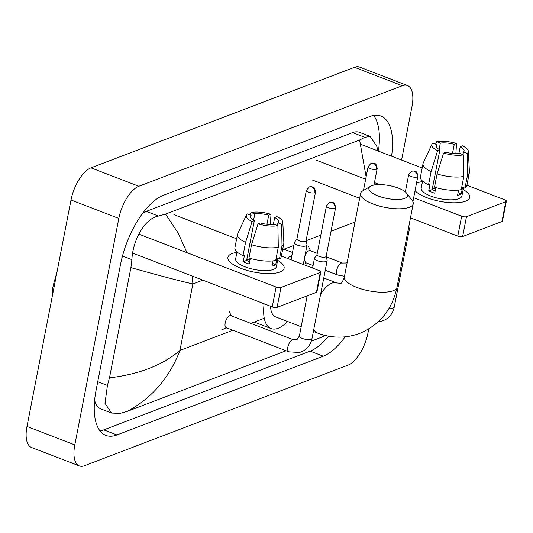 <?xml version="1.0" encoding="UTF-8"?>
<svg xmlns="http://www.w3.org/2000/svg" width="533" height="533" viewBox="0 0 533 533"><rect width="100%" height="100%" fill="white"/><g stroke="black" fill="none" stroke-linecap="round" stroke-linejoin="round"><path stroke-width="0.8" d="M368.743 328.988L367.963 333.005A28.609 12.719 -68.9 0 1 347.969 365.158L84.5 465.709A28.609 12.719 -68.9 0 1 79.357 465.922A28.609 12.719 -68.9 0 1 74.807 444.888L118.826 218.43A28.609 12.719 -68.9 0 1 138.82 186.277L402.288 85.726A28.609 12.719 -68.9 0 1 407.432 85.52A28.609 12.719 -68.9 0 1 411.982 106.553L401.582 160.053M79.357 465.922L31.534 447.48A28.609 12.719 -68.9 0 1 26.983 426.447L71.002 199.995A28.609 12.719 -68.9 0 1 90.996 167.842L354.465 67.291A28.609 12.719 -68.9 0 1 359.608 67.078L407.432 85.52M391.562 156.189A61.515 27.35 111.1 0 0 380.915 116.047A61.515 27.35 111.1 0 0 369.855 116.5L163.531 195.238A61.515 27.35 111.1 0 0 120.551 264.361L96.093 390.176A61.515 27.35 111.1 0 0 105.88 435.388A61.515 27.35 111.1 0 0 116.94 434.941L323.258 356.197A61.515 27.35 111.1 0 0 345.091 336.856M100.051 430.917A61.515 27.35 111.1 0 0 103.788 429.871L310.106 351.127A61.515 27.35 111.1 0 0 328.588 336.163M378.41 151.119A61.515 27.35 111.1 0 0 373.593 115.448M192.36 276.107L192.859 283.949C179.081 280.811 158.434 275.361 130.911 267.613L131.884 259.624C132.89 239.843 144.796 218.383 158.454 216.058L165.53 214.093L359.615 140.019L364.779 137.321L370.162 136.435L359.528 132.337A38.623 17.176 111.1 0 0 352.586 132.617L146.262 211.361A38.623 17.176 111.1 0 0 142.711 213.207M94.614 400.336A38.623 17.176 111.1 0 0 100.957 408.964L111.59 413.062L104.994 403.374L107.426 385.432L109.478 377.864C139.106 374.299 162.598 365.158 179.941 350.434C169.427 377.824 151.838 398.151 127.174 411.416L286.088 350.767M370.162 136.435L376.878 146.575L377.917 150.926M325.217 335.45L321.259 337.342L324.504 335.27M311.299 341.147L321.259 337.342M127.174 411.416L120.098 413.381L111.59 413.062M130.911 267.613L109.478 377.864M366.118 176.816L359.615 140.019M165.53 214.093L178.135 232.974L186.983 252.682M279.938 272.01A28.609 9.514 -169 0 1 277.147 272.816A28.609 9.514 -169 0 1 232.681 264.175A28.609 9.514 -169 0 1 232.115 253.568A28.609 9.514 -169 0 1 236.912 252.395A28.609 9.514 -169 0 0 232.115 253.568A28.609 9.514 -169 0 0 227.937 257.332A28.609 9.514 -169 0 0 247.439 270.524A28.609 9.514 -169 0 0 279.938 272.01A28.609 9.514 -169 0 0 277.633 260.311A28.609 9.514 -169 0 1 284.109 268.246A28.609 9.514 -169 0 1 279.938 272.01M138.846 234.12L276.107 287.04A3.578 1.193 11 0 0 280.951 287.487L277.093 307.354A3.578 1.193 -169 0 1 272.243 306.908L132.604 253.068M320.286 272.476A3.578 1.193 11 0 0 320.806 272.003L316.948 291.871A3.578 1.193 -169 0 1 316.422 292.344L320.286 272.476L280.951 287.487M320.806 272.003A3.578 1.193 11 0 0 319.154 270.617L281.377 256.053M173.891 214.612L236.639 238.804M316.422 292.344L277.093 307.354M277.913 225.672L274.242 224.26A14.304 4.757 -169 0 1 260.324 222.981L258.039 223.853A18.595 6.189 -169 0 0 277.913 225.672L278.299 247.179L275.728 260.417A23.605 7.848 -169 0 1 248.964 257.965L251.543 244.72L258.039 223.853M254.341 220.675L252.062 221.548A18.595 6.189 -169 0 1 246.419 215.052A18.595 6.189 -169 0 1 247.412 213.913L251.09 215.332A14.304 4.757 -169 0 0 250.477 216.358A14.304 4.757 -169 0 0 254.341 220.675L246.619 260.404A14.304 4.757 11 0 0 249.624 261.743M251.09 215.332L250.657 217.537M273.356 224.373L274.695 217.497L276.973 216.625A18.595 6.189 -169 0 1 282.81 222.121L283.869 242.808A23.605 7.848 -169 0 1 283.829 243.454L281.251 256.699A23.605 7.848 -169 0 1 279.439 259.005L277.013 258.072L275.728 264.694A20.74 6.902 -169 0 1 274.129 265.501A20.74 6.902 -169 0 1 272.017 266.107L273.036 260.877M277.999 258.452L276.387 266.747A20.74 6.902 -169 0 1 273.362 269.471A20.74 6.902 -169 0 1 249.797 268.399A20.74 6.902 -169 0 1 235.659 258.831L237.005 251.916M252.062 221.548L245.566 242.415L242.988 255.66L244.494 255.087L243.208 261.71A20.74 6.902 -169 0 0 249.184 264.015L250.283 258.372M242.988 255.66A23.605 7.848 -169 0 1 234.913 247.692L237.485 234.447A23.605 7.848 -169 0 1 237.691 233.827L246.419 215.052M245.566 242.415A23.605 7.848 -169 0 1 237.485 234.447M283.829 243.454A23.605 7.848 -169 0 1 282.01 245.76L281.624 224.26L277.953 222.841L277.433 225.492M279.439 259.005L282.01 245.76M253.568 220.242L254.801 213.913L251.123 212.5L250.037 214.926M251.123 212.5A18.595 6.189 -169 0 1 270.997 214.319L268.719 215.192L266.953 224.266M270.338 224.493L270.997 214.319M282.81 222.121A18.595 6.189 -169 0 1 281.624 224.26M254.801 213.913A14.304 4.757 -169 0 1 268.719 215.192M274.695 217.497A14.304 4.757 -169 0 1 278.559 221.815A14.304 4.757 -169 0 1 277.953 222.841M278.299 247.179A23.605 7.848 -169 0 1 251.543 244.72M246.799 259.491A14.304 4.757 -169 0 1 250.084 259.371M275.728 264.694L272.53 263.462M246.619 260.404L243.208 261.71M404.62 198.369A19.668 6.543 11 0 0 406.692 193.279A19.668 6.543 11 0 0 390.689 185.87A19.668 6.543 11 0 0 371.741 185.697A19.668 6.543 11 0 0 370.555 186.257A19.668 6.543 11 0 0 379.07 196.331A19.668 6.543 11 0 0 404.62 198.369M406.692 193.279L412.136 200.355A26.823 8.921 -169 0 1 413.222 203.773A26.823 8.921 -169 0 1 409.311 207.297A26.823 8.921 -169 0 1 378.843 205.905A26.823 8.921 -169 0 1 360.561 193.539A26.823 8.921 -169 0 1 362.86 190.774L370.555 186.257M270.537 306.248A26.823 11.926 111.1 0 0 275.594 316.882L301.178 326.742M287.534 321.486A39.342 17.489 -68.9 0 1 271.09 328.561A39.342 17.489 -68.9 0 1 264.148 303.79M287.274 258.325A39.342 17.489 -68.9 0 1 291.877 255.613M304.21 259.664A39.342 17.489 -68.9 0 1 306.242 265.641M288.859 351.833L226.212 327.682A6.436 2.865 -68.9 0 1 225.186 322.951A6.436 2.865 -68.9 0 1 230.842 315.669L293.49 339.821A6.436 2.865 -68.9 0 0 292.124 339.961A6.436 2.865 -68.9 0 0 287.833 347.103A6.436 2.865 -68.9 0 0 288.859 351.833L299.519 352.486L302.837 351.207C307.794 348.435 310.859 344.171 312.025 338.422L327.135 260.684A6.436 2.139 11 0 0 327.129 260.364L326.176 256.26M317.048 254.488L314.623 257.932A6.436 2.139 11 0 0 314.497 258.232A6.436 2.139 11 0 0 317.475 260.73A6.436 2.139 11 0 0 326.196 261.53A6.436 2.139 11 0 0 327.135 260.684M317.115 254.381A4.65 1.546 11 0 0 317.022 254.594A4.65 1.546 11 0 0 319.174 256.406A4.65 1.546 11 0 0 325.476 256.979A4.65 1.546 11 0 0 326.149 256.373L335.597 207.77C334.571 200.928 332.499 203.233 332.099 202.353L329.381 202.54A4.65 3.864 -110.9 0 1 331.872 202.58A4.65 3.864 69.1 0 1 334.924 208.383A4.65 1.546 11 0 0 335.597 207.77M408.078 230.263A6.436 2.139 11 0 0 408.431 230.149A6.436 2.139 11 0 0 409.364 229.303A6.436 2.139 11 0 0 409.357 228.983L408.798 226.558M296.954 238.851L294.536 242.302A6.436 2.139 11 0 0 294.409 242.595A6.436 2.139 11 0 0 297.387 245.1A6.436 2.139 11 0 0 307.048 245.053A6.436 2.139 11 0 0 307.035 244.734L306.082 240.63M297.028 238.751A4.65 1.546 11 0 0 296.934 238.964A4.65 1.546 11 0 0 299.086 240.776A4.65 1.546 11 0 0 305.382 241.349A4.65 1.546 11 0 0 306.062 240.743L315.509 192.14C314.477 185.297 312.411 187.603 312.012 186.723L309.287 186.91A4.65 3.864 -110.9 0 1 311.785 186.95A4.65 3.864 69.1 0 1 314.83 192.746A4.65 1.546 11 0 0 315.509 192.14M305.476 262.609A6.436 2.865 -68.9 0 1 305.469 262.609L313.078 265.541M304.256 259.751A6.436 2.865 -68.9 0 1 304.263 259.358M304.856 256.306A6.436 2.865 -68.9 0 1 310.106 250.597L317.268 253.355M465.476 201.194A28.609 9.514 -169 0 1 462.691 202.007A28.609 9.514 -169 0 1 418.218 193.366A28.609 9.514 -169 0 1 415.054 190.667A28.609 9.514 -169 0 0 438.572 201.081A28.609 9.514 -169 0 0 465.476 201.194A28.609 9.514 -169 0 0 463.177 189.501A28.609 9.514 -169 0 1 469.653 197.437A28.609 9.514 -169 0 1 465.476 201.194M416.493 183.265A28.609 9.514 -169 0 1 417.652 182.759A28.609 9.514 -169 0 1 422.456 181.586A28.609 9.514 -169 0 0 417.652 182.759A28.609 9.514 -169 0 0 416.493 183.265M316.382 160.226L365.645 179.221M374.459 182.619L379.583 184.591M413.681 197.736L461.651 216.231A3.578 1.193 11 0 0 466.495 216.678L462.631 236.545A3.578 1.193 -169 0 1 457.787 236.099L410.483 217.864M505.83 201.667A3.578 1.193 11 0 0 506.35 201.194L502.486 221.062A3.578 1.193 -169 0 1 501.966 221.528L505.83 201.667L466.495 216.678M506.35 201.194A3.578 1.193 11 0 0 504.698 199.808L466.921 185.244M361.114 144.45L422.183 167.995M501.966 221.528L462.631 236.545M359.648 198.263L312.525 180.094M463.457 154.863L459.779 153.444A14.304 4.757 -169 0 1 445.861 152.172L443.583 153.044A18.595 6.189 -169 0 0 463.457 154.863L463.843 176.37L461.272 189.608A23.605 7.848 -169 0 1 434.508 187.156L437.087 173.911L443.583 153.044M439.885 149.866L437.606 150.739A18.595 6.189 -169 0 1 431.963 144.236A18.595 6.189 -169 0 1 432.949 143.104L436.627 144.523A14.304 4.757 -169 0 0 436.021 145.549A14.304 4.757 -169 0 0 439.885 149.866L432.163 189.595A14.304 4.757 11 0 0 435.168 190.934M436.627 144.523L436.201 146.728M458.9 153.564L460.232 146.688L462.517 145.815A18.595 6.189 -169 0 1 468.354 151.312L469.413 171.992A23.605 7.848 -169 0 1 469.366 172.645L466.795 185.89A23.605 7.848 -169 0 1 464.983 188.196L462.557 187.256L461.272 193.879A20.74 6.902 -169 0 1 459.673 194.692A20.74 6.902 -169 0 1 457.561 195.298L458.573 190.068M463.543 187.636L461.924 195.937A20.74 6.902 -169 0 1 458.9 198.662A20.74 6.902 -169 0 1 435.341 197.59A20.74 6.902 -169 0 1 421.203 188.022L422.549 181.107M437.606 150.739L431.104 171.606L428.532 184.851L430.038 184.278L428.745 190.901A20.74 6.902 -169 0 0 434.728 193.206L435.821 187.556M428.532 184.851A23.605 7.848 -169 0 1 420.457 176.883L423.029 163.638A23.605 7.848 -169 0 1 423.229 163.018L431.963 144.236M431.104 171.606A23.605 7.848 -169 0 1 423.029 163.638M469.366 172.645A23.605 7.848 -169 0 1 467.554 174.951L467.168 153.451L463.49 152.032L462.977 154.677M464.983 188.196L467.554 174.951M439.112 149.427L440.338 143.104L436.66 141.685L435.581 144.117M436.66 141.685A18.595 6.189 -169 0 1 456.541 143.51L454.256 144.383L452.49 153.457M455.882 153.684L456.541 143.51M468.354 151.312A18.595 6.189 -169 0 1 467.168 153.451M440.338 143.104A14.304 4.757 -169 0 1 454.256 144.383M460.232 146.688A14.304 4.757 -169 0 1 464.103 151.006A14.304 4.757 -169 0 1 463.49 152.032M463.843 176.37A23.605 7.848 -169 0 1 437.087 173.911M432.343 188.682A14.304 4.757 -169 0 1 435.628 188.562M461.272 193.879L458.074 192.646M432.163 189.595L428.745 190.901M54.619 284.276A7.156 1.313 -164.2 0 1 53.8 283.336L57.011 271.977M202.833 280.145L192.859 283.949L179.941 350.434L232.848 330.24M264.275 318.248L250.836 323.378M355.018 222.061L331.04 231.215M320.813 235.12L306.109 240.729M293.863 245.407L282.617 249.697M402.288 85.726L354.465 67.291M138.82 186.277L90.996 167.842M118.826 218.43L71.002 199.995M74.807 444.888L26.983 426.447M310.106 351.127L323.258 356.197M103.788 429.871L116.94 434.941M122.483 256L131.884 259.624M146.262 211.361L158.454 216.058M352.586 132.617L364.779 137.321M97.739 381.701L107.426 385.432M272.243 306.908L276.107 287.04M313.81 329.247A26.823 11.926 111.1 0 0 317.435 333.012C331.626 338.375 345.71 338.508 359.675 333.411C379.822 324.85 392.268 309.446 397.005 287.207L413.222 203.773M323.778 277.959L336.736 282.956L340.547 283.296C341.387 283.856 342.652 281.75 344.345 276.967A26.823 8.921 11 0 0 362.627 289.339A26.823 8.921 11 0 0 393.094 290.732A26.823 8.921 11 0 0 397.005 287.207M336.736 282.956A26.823 11.926 111.1 0 0 331.912 283.156A26.823 11.926 111.1 0 0 320.606 294.269M329.381 202.54L326.469 205.998A4.65 1.546 11 0 0 329.641 208.136A4.65 1.546 11 0 0 334.924 208.383M293.49 339.821L296.914 339.774L299.386 335.963A6.436 2.139 11 0 0 303.77 338.935A6.436 2.139 11 0 0 311.085 339.268A6.436 2.139 11 0 0 311.285 339.181A6.436 2.139 11 0 0 312.025 338.422M417.152 176.996A4.65 3.864 69.1 0 0 414.101 171.193A4.65 3.864 -110.9 0 0 411.609 171.153L408.704 174.611A4.65 1.546 11 0 0 411.869 176.756A4.65 1.546 11 0 0 417.152 176.996A4.65 1.546 11 0 0 417.832 176.383L412.922 201.647M389.157 308.161A6.436 2.139 11 0 0 393.321 307.887A6.436 2.139 11 0 0 393.514 307.801A6.436 2.139 11 0 0 394.253 307.041L409.364 229.303M309.287 186.91L306.382 190.361A4.65 1.546 11 0 0 309.553 192.506A4.65 1.546 11 0 0 314.83 192.746M376.505 169.214A4.65 3.864 69.1 0 0 373.46 163.411A4.65 3.864 -110.9 0 0 370.961 163.371L368.056 166.829A4.65 1.546 11 0 0 371.228 168.968A4.65 1.546 11 0 0 376.505 169.214A4.65 1.546 11 0 0 377.184 168.601L373.986 185.071M344.485 276.261L337.755 275.055A6.436 2.865 -68.9 0 1 336.729 270.324A6.436 2.865 -68.9 0 1 341.02 263.182A6.436 2.865 -68.9 0 1 342.386 263.042L345.81 262.996L347.336 261.583M457.787 236.099L461.651 216.231M52.114 297.174L52.82 287.434L53.8 283.336M313.377 331.446L317.435 333.012M271.09 328.561L254.254 322.072M292.484 252.482L282.796 248.751M344.345 276.967L360.561 193.539M226.725 327.882L221.821 329.76M231.355 315.869L228.983 311.179M299.386 335.963L307.181 295.868M312.585 268.079L314.497 258.232M326.469 205.998L317.022 254.594M394.253 307.041C393.087 312.791 390.023 317.048 385.066 319.827L381.755 321.106L378.437 321.632M408.704 174.611L405.34 191.913M417.832 176.383C416.799 169.541 414.727 171.853 414.334 170.973L411.609 171.153M291.065 259.784L294.409 242.595M303.27 264.495L307.048 245.053M306.382 190.361L296.934 238.964M325.277 270.244L337.755 275.055M305.989 262.809L305.582 262.962M326.309 256.846L342.386 263.042M310.619 250.796L308.247 246.106M368.056 166.829L363.473 190.414M377.184 168.601C376.151 161.759 374.086 164.064 373.686 163.191L370.961 163.371"/></g></svg>
